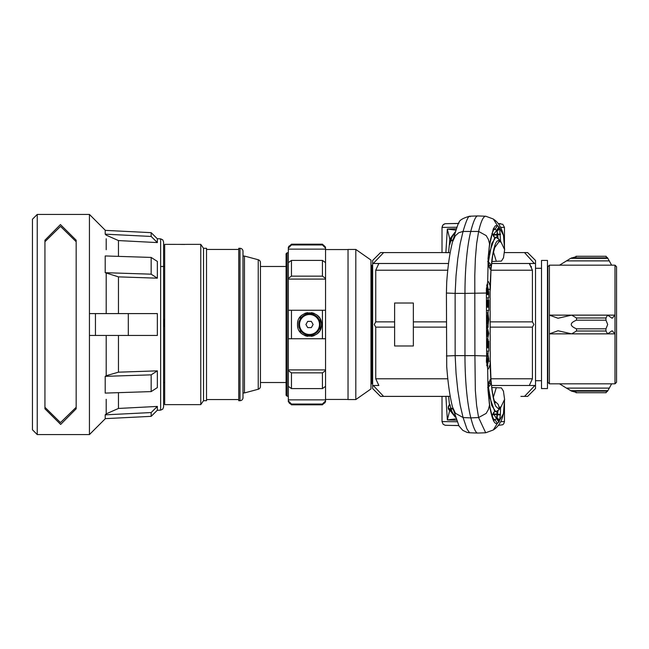 <?xml version="1.0" encoding="UTF-8"?>
<svg xmlns="http://www.w3.org/2000/svg" width="649" height="649" viewBox="0 0 649 649"><rect width="100%" height="100%" fill="white"/><g stroke="black" fill="none" stroke-linecap="round" stroke-linejoin="round"><path stroke-width="0.97" d="M456.977 421.761L442.018 421.574L443.145 424.268L445.222 425.29L458.162 425.574M504.468 401.114L504.468 421.574L500.85 421.647M450.252 396.32L445.895 396.32L447.339 419.935L456.393 420.236M455.533 425.476A3.496 2.685 91.1 0 1 455.306 425.484L456.077 425.484A3.496 2.239 90.9 0 0 456.085 425.493L455.306 425.484M498.473 410.168L500.071 406.98L500.541 407.905L504.598 399.33L503.413 413.689L499.584 420.341L497.029 417.761L498.075 410.371L500.541 407.905L500.363 415.019L499.219 421.631L496.704 418.321L497.029 417.761M449.846 409.917L447.339 419.935L455.898 418.848M450.195 410.606L450.601 407.637L450 404.635L449.522 405.463L448.613 396.32M450.228 410.712L455.347 417.21M450.617 407.937L450.682 407.929A11.487 11.398 90.6 0 0 454.957 415.968M453.099 409.365L450.95 407.929A11.487 11.398 -89.4 0 0 454.86 415.668M503.51 391.282L501.417 387.899L503.527 391.331M491.772 387.518L501.417 387.899M496.282 387.68L493.37 397.229M500.071 406.98L499.195 409.373M496.704 411.417L497.053 414.216L496.55 418.573L493.491 413.875L500.42 414.395M500.363 415.019L493.451 414.322M489.192 402.25L489.516 405.122C491.861 418.954 494.489 425.022 497.41 423.326L499.219 421.631M451.152 408.002A11.487 11.341 124.7 0 0 454.835 415.587M477.591 433.061L469.576 432.778L466.915 428.875L463.086 417.55L455.395 413.259L452.523 407.061M488.778 381.969L487.991 390.09L489.516 405.122L488.389 409.487L486.174 413.389L478.589 417.55L470.833 417.899C473.462 427.878 475.725 432.932 477.623 433.061L477.705 433.061M487.991 390.09L487.65 368.21L486.409 361.193L486.628 355.968L474.914 355.628L475.328 390.268L476.593 405.252L478.589 417.55L485.687 432.778L493.305 429.979L497.41 423.326L495.041 419.757L497.41 423.326M495.025 419.773L494.124 420.106M488.162 264.67L491.017 265.928L491.106 267.193L490.084 285.665L490.263 361.16L490.084 364.689L488.364 368.973L487.65 368.21M487.87 365.346A7.804 1.728 -90 0 1 487.399 367.569M488.105 292.626L488.105 294.573M488.105 297.867L488.113 307.237M488.113 310.53L488.113 312.923M488.121 325.603L488.121 327.38M488.129 339.297L488.129 347.823M488.129 351.125L488.129 353.608M490.084 364.689L490.993 383.072L490.733 384.346L488.421 387.25L491.747 405.536L495.739 411.669L494.846 411.791L488.429 393.692M495.114 402.98L494.384 401.098C492.153 393.472 491.106 382.042 490.977 379.56L491.885 389.173C493.005 397.626 494.343 403.362 495.885 406.379L498.164 408.529L499.284 407.872L498.148 404.295L494.278 400.766M499.227 239.627L500.111 242.028L499.324 241.136C496.501 238.913 494.035 245.144 491.91 259.835L491.001 269.449L492.713 255.308L495.155 246.012M486.628 355.968L486.385 289.373L487.683 282.323L488.397 281.544L490.084 285.665M487.391 283.045A7.804 1.728 -90 0 1 487.813 285M487.683 282.323L488.153 259.243M485.785 216.222L485.687 216.222C483.302 216.328 480.95 221.398 478.629 231.45L486.206 235.611L488.421 239.513L489.549 243.87L488.016 258.91M452.458 242.053L455.363 235.741L458.746 232.74L463.045 231.45L478.629 231.45L476.626 243.756L475.352 258.732L474.792 275.574L474.914 355.628L464.968 355.628L464.968 293.372L455.136 293.372L456.044 275.574L457.772 258.732L460.165 243.756L463.045 231.45C466.517 219.703 468.87 214.778 470.103 216.685M446.431 355.96L455.152 355.628L456.06 373.426L457.796 390.268L460.206 405.252L463.086 417.55L470.833 417.899A77.442 14.473 -90 0 1 464.968 355.628L455.152 355.628L455.136 293.372L446.415 293.048L446.715 366.531C447.956 383.34 449.911 396.896 452.564 407.207M446.699 282.461L446.415 293.048M499.381 239.806L498.529 238.864L499.341 241.152L498.537 238.864L495.779 237.339L491.788 243.472L488.446 261.758L490.758 264.662L491.196 266.374M488.283 263.34L488.446 261.758L487.707 261.579M488.454 255.382L494.887 237.218L495.779 237.339M488.064 265.944L490.79 268.353L490.084 269.246A3.002 2.921 -88.7 0 0 488.965 267.047M488.802 267.031L488.194 262.091L490.044 269.246A3.002 2.921 91.3 0 0 488.981 267.096M500.111 242.028L500.574 241.095L504.63 249.67L503.454 235.319L498.967 226.842L497.45 225.657L495.382 225.763L493.289 228.927L489.224 246.75M494.165 228.886L495.082 229.235L497.467 225.674M503.454 235.319C500.063 221.187 492.696 219.289 493.354 219.021L497.45 225.657L495.065 229.227L493.508 229.941M486.539 293.04L464.968 293.372A77.442 14.473 90 0 1 470.833 231.109C473.47 221.114 475.733 216.06 477.623 215.939L485.687 216.222M493.337 219.013L485.728 216.222L477.688 215.939M452.483 241.955C456.839 227.215 458.989 220.903 458.94 223.021C458.859 220.579 462.396 218.315 469.535 216.222L477.591 215.939M493.402 251.763L496.315 261.32L491.804 261.482M503.592 257.564L501.45 261.093L496.315 261.32M501.45 261.093L503.535 257.726M504.63 249.67L503.486 257.864M497.077 231.239L497.053 234.321L497.637 234.248L497.077 231.239L499.633 228.667L500.574 241.095L498.116 238.629L497.637 234.248L500.403 233.981M500.46 234.613L493.532 235.133L493.459 234.524L499.259 227.361M496.745 237.591L497.053 234.321L493.491 234.67M494.043 236.926L493.524 235.279L492.007 233.867M491.958 233.34L493.459 234.524M454.795 233.413A11.487 11.341 55.3 0 0 451.112 241.006L453.059 239.643M454.819 233.34A11.487 11.398 -90.6 0 0 450.917 241.079L451.112 241.006M450.219 252.68L448.564 252.68L449.481 243.464L449.806 244.486L450.641 241.079A11.487 11.398 89.4 0 1 454.917 233.032M448.564 252.68L445.871 252.68L447.307 229.065L449.806 239.116L449.481 243.464M458.332 223.426L445.198 223.71L443.072 224.814L442.018 227.426L456.937 227.239M456.352 228.764L447.307 229.065L455.849 230.16M500.898 227.353L504.46 227.426L504.46 247.423M458.673 223.491L445.806 223.678L458.713 223.418M500.671 223.678L498.245 223.621L502.797 224.303L504.46 227.426M455.306 223.516L456.085 223.516A3.496 2.239 89.1 0 0 456.077 223.516L455.306 223.516A3.496 2.685 88.9 0 1 455.533 223.524M455.314 231.774L449.806 239.116M450.487 238.256L450.584 241.079M494.911 411.782L493.711 412.302L492.713 414.573L493.491 413.875M488.259 385.676L488.421 387.25L487.675 387.429M488.94 381.953A3.002 2.921 -91.3 0 0 490.06 379.754L490.766 380.655L488.04 383.056M491.171 382.626L488.129 384.33M488.17 386.934L490.019 379.754A3.002 2.921 88.7 0 1 488.957 381.904M493.418 414.468L491.91 415.652M491.974 415.133L492.713 414.573M494.027 412.066L493.483 413.721M486.758 356.269L487.318 359.173L486.377 362.223M486.815 353.161L487.797 353.161L488.794 359.351L487.35 365.695L486.685 365.103M487.285 341.236L488.762 341.236L487.285 341.236L487.285 347.823L488.259 347.823L487.285 347.823M487.78 347.823L487.788 341.236M487.797 294.573L487.797 292.545M487.797 307.237L487.797 300.122L487.294 300.122L487.294 301.68M487.829 319.138L487.78 316.899M487.318 359.173L488.291 359.173L487.797 353.161M486.701 353.462L487.001 356.244L487.732 356.269M486.815 365.695L487.35 365.695M487.001 356.244L486.588 357.218M486.458 360.309L487.358 362.223L488.291 359.173M488.762 341.236L488.754 351.125L486.758 351.125M488.259 347.823L488.259 341.236M487.058 326.488L488.802 333.489L487.35 340.198L486.969 339.987M487.01 336.571L488.299 333.464L487.05 330.081M488.299 333.464L487.326 333.464L487.01 336.133M487.05 330.666L487.326 333.464M486.872 284.684L487.375 284.684L488.77 292.626L488.77 297.867L486.677 297.867M487.797 292.626L488.275 292.626M486.653 285.633L487.375 284.684M488.275 294.573L486.588 294.573L488.275 294.573L487.358 288.148L486.466 292.212M488.275 292.545L487.302 292.545L487.294 294.573M486.385 288.148L487.302 292.545M487.083 307.237L486.774 301.68L487.577 301.68L487.083 301.68M488.267 307.237L487.577 307.237L488.267 307.237L488.267 300.122L488.77 300.122L488.77 310.53L486.945 310.53M487.577 301.68L487.577 307.237M487.034 318.383L487.902 312.786L488.802 319.3L487.999 325.798L487.918 322.561L487.488 322.561M487.058 325.798L487.999 325.798M487.918 322.561L487.999 316.258L486.782 324.93M487.65 319.138L488.308 319.138M486.977 312.786L487.902 312.786M450.731 410.144L448.297 407.637A2.572 1.979 90 0 1 450.187 405.065M450.244 405.26A2.377 1.825 -90 0 0 448.451 407.637A2.377 1.825 -90 0 0 450.276 410.006L450.276 410.006A2.377 1.825 -90 0 0 450.731 409.933M450.487 410.752A3.123 2.401 90 0 1 448.224 407.637A3.123 2.401 90 0 1 449.635 404.789M450.268 410.209L450.584 410.695M450.463 242.361L450.195 241.063A2.572 1.979 90 0 1 450.69 239.359M450.674 239.716A2.377 1.825 -90 0 0 450.349 241.063A2.377 1.825 -90 0 0 450.503 242.028M288.334 248.113L288.334 386.358L291.458 388.589L322.431 388.589L322.431 372.859L325.555 370.628L325.555 262.642L322.431 260.411L291.458 260.411L291.458 276.141L288.334 278.372L288.334 279.086L325.555 279.086L325.555 248.113L322.431 244.957L291.458 244.957L288.334 248.113L288.334 247.31L288.334 248.113M291.458 260.411L288.334 262.642L288.334 278.372M291.458 404.814L322.431 404.814L322.431 404.043L325.555 400.887L325.555 401.69L325.555 369.914L288.334 369.914L288.334 401.69L288.334 400.887L291.458 404.043L322.431 404.043L291.458 404.043L291.458 404.814L288.334 401.69M325.555 248.113L325.555 249.127L288.334 249.127M288.627 246.782L289.251 245.882M323.608 245.192L325.303 246.871M322.431 388.589L325.555 386.358L325.555 370.628M290.29 403.808L289.251 403.118M325.303 402.129L324.63 403.118M325.555 399.873L288.334 399.873M288.334 370.628L291.458 372.859L322.431 372.859M325.555 338.737L288.334 338.737M288.334 310.263L325.555 310.263M325.555 278.372L322.431 276.141L291.458 276.141M321.085 327.664A11.99 11.99 0 0 0 321.506 324.5C322.212 309.029 296.812 309.021 297.526 324.5C296.82 339.971 322.22 339.979 321.506 324.5A11.99 11.99 0 0 0 321.085 321.36M297.948 321.336A11.99 11.99 0 0 0 297.94 327.64M299.408 330.958A11.99 11.99 0 0 0 301.655 333.554M304.592 335.436A11.99 11.99 0 0 0 307.658 336.344M311.366 336.344A11.99 11.99 0 0 0 314.441 335.436M317.377 333.554A11.99 11.99 0 0 0 319.608 330.966M319.616 318.042A11.99 11.99 0 0 0 317.377 315.446M314.432 313.564A11.99 11.99 0 0 0 311.366 312.656M307.667 312.656A11.99 11.99 0 0 0 304.592 313.564M301.647 315.446A11.99 11.99 0 0 0 299.416 318.034M348.034 249.557L325.555 249.557M348.034 399.443L325.555 399.443M370.968 388.946L370.968 260.054L355.806 249.435L355.806 399.565L370.968 388.946M355.806 249.435L348.034 249.435L348.034 399.565L355.806 399.565M309.516 334.478A9.978 9.978 0 0 1 299.538 324.5A9.978 9.978 0 0 1 309.516 314.522A9.978 9.978 0 0 1 319.495 324.5A9.978 9.978 0 0 1 309.516 334.478M307.715 321.377L305.906 324.5L307.715 327.623L311.317 327.623L313.118 324.5L311.317 321.377L307.715 321.377M309.516 335.233A10.733 10.733 0 0 1 298.783 324.5A10.733 10.733 0 0 1 309.516 313.767A10.733 10.733 0 0 1 320.241 324.5A10.733 10.733 0 0 1 309.516 335.233M258.229 389.254L258.229 259.746A3.002 3.002 0 0 1 260.452 262.634L260.452 386.358A3.002 3.002 0 0 1 258.229 389.254L244.462 392.945L244.462 256.055L242.994 256.055L242.994 251.309A3.002 3.002 0 0 0 239.992 248.307L238.743 248.307L238.743 400.693L239.992 400.693L239.992 248.307M258.229 259.746L244.462 256.055M164.676 256.055L164.676 392.945M244.462 392.945L242.994 392.945L242.994 397.691A3.002 3.002 0 0 1 239.992 400.693M203.526 400.693L206.52 400.693L206.52 248.307L203.526 248.307L203.526 400.693L200.768 404.627L164.676 404.627L164.676 244.373L186.79 244.389M200.768 404.627L200.768 244.373L187.082 244.373M181.663 404.619L182.085 404.611M183.659 404.619L184.227 404.627M184.762 244.454L180.706 244.422M180.584 244.413L179.595 244.373M203.526 248.307L200.768 244.373M238.743 249.435L206.52 249.435M238.743 399.565L206.52 399.565M242.994 397.691L242.994 251.309M242.994 255.016L242.994 393.984M32.45 429.776L32.45 219.224L37.244 214.43L37.244 434.57L32.45 429.776M37.244 434.57L89.44 434.57L89.44 214.43L37.244 214.43M76.168 395.249L76.168 408.805L60.665 424.422L44.943 408.805L44.943 240.195L60.438 224.578L76.168 240.195L76.168 395.249M111.579 313.589L93.497 313.589M157.35 278.186L118.467 276.863L105.211 272.685L105.211 255.941L151.168 257.434L157.35 261.433L157.35 278.186L151.168 274.178L105.211 272.685M157.35 242.588L118.467 240.568L106.201 235.149L105.211 234.167L105.211 230.371L151.168 232.658L157.35 238.791L157.35 242.588L151.168 236.455L105.211 234.167M151.168 416.35L105.211 418.637L105.211 414.841L106.201 413.867L118.467 408.448L157.35 406.428L157.35 410.217L151.168 416.35L151.168 412.553L105.211 414.841M151.168 391.598L157.35 387.591L157.35 370.855L151.168 374.854L151.168 391.598L105.211 393.091L105.211 376.347L106.201 375.714M93.497 335.452L111.579 335.452M128.315 335.452L128.307 313.589L157.35 313.589L157.35 335.452L89.44 335.452M123.918 335.452L114.768 335.452M139.705 335.452L150.211 335.452M128.307 313.589L95.444 313.589L95.444 335.452M89.44 313.589L95.444 313.589M114.776 313.589L123.886 313.589M150.179 313.589L139.689 313.589M151.168 257.434L151.168 274.178M151.168 232.658L151.168 236.455M163.597 277.082L163.597 266.479M157.35 370.855L118.467 372.177L106.201 375.706L106.201 335.484M151.168 412.553L157.35 406.428M151.168 374.854L105.211 376.347M76.168 407.28L60.479 422.604L44.943 407.28M44.943 241.72L60.527 226.396L76.168 241.72M570.649 333.87L549.411 333.87L549.411 315.13L558.018 318.253L571.672 315.13L576.499 317.986L576.499 320.184C569.522 322.999 569.522 325.879 576.499 328.816L576.499 331.014L571.672 333.87L558.018 330.747L549.411 333.87L549.411 383.827L614.992 383.827L616.55 382.269L616.55 266.731L614.992 265.173L614.992 315.13L571.712 315.13M614.992 383.827L614.992 315.13L612.121 318.253L607.569 315.13L605.963 317.986L605.963 320.184L607.691 324.5L605.963 328.816L605.963 331.014L607.586 333.87L612.121 330.747L614.992 333.87L571.712 333.87L607.553 333.87M570.649 315.13L549.411 315.13L549.411 265.173L547.853 266.731L547.853 382.269L549.411 383.827M576.499 392.434L571.639 391.144L566.431 388.11L609.322 388.11L611.618 383.827M609.322 388.11L607.586 391.144L605.963 392.434M566.431 388.11L559.535 383.827M576.499 256.566L570.649 258.351L559.535 265.173M606.109 256.274L576.012 256.274M605.963 256.566L607.586 257.856L611.618 265.173M607.91 315.13L571.672 315.13M576.499 320.184L605.963 320.184M576.499 328.816L605.963 328.816M571.672 333.87L607.91 333.87M413.356 324.5L413.356 345.974L394.624 345.974L394.624 303.026L413.356 303.026L413.356 324.5M534.411 263.486L524.522 252.591L527.629 252.591L504.63 252.591M448.573 252.591L383.632 252.591L373.272 263.486L448.54 263.486M375.747 270.195L375.747 321.863L374.254 324.5L375.747 327.137L375.747 378.789L378.846 385.49L373.248 385.49L383.608 396.385L380.501 396.385L372.64 388.524L372.64 260.476L380.525 252.591L383.632 252.591M447.737 270.211L375.747 270.211L378.862 263.486M534.881 263.486L529.292 263.486L532.407 270.211L532.407 321.863L533.9 324.5L532.407 327.137L490.685 327.137M532.407 327.137L532.407 378.789L529.308 385.49L534.906 385.49L524.546 396.385L527.653 396.385L535.514 388.524L535.514 260.476L527.629 252.591M531.458 266.966L531.125 266.333M530.306 264.962L529.47 263.737M532.407 321.863L490.685 321.863M445.944 321.863L413.356 321.863M394.624 321.863L375.747 321.863M445.944 327.137L413.356 327.137M394.624 327.137L375.747 327.137M491.569 263.486L529.292 263.486M387.258 396.385L442.01 396.385L442.01 421.574M524.546 396.385L520.896 396.385M448.613 396.385L383.608 396.385M534.906 385.49L531.077 385.49M529.308 385.49L491.536 385.49L529.308 385.49M378.846 385.49L373.248 385.49M541.509 268.297L535.514 268.297M541.509 380.703L535.514 380.703M541.509 260.427L541.509 388.573L547.456 388.573L547.456 260.427L541.509 260.427M286.079 253.783L286.079 395.217L287.085 396.223L287.085 252.777L286.079 253.783M164.53 319.17L163.994 324.5L164.53 326.739M300.406 316.696L300.406 318.821M320.217 323.77L320.217 319.097M372.64 382.991L371.893 383.737L371.893 265.263L370.968 265.263M320.217 329.903L320.217 325.23M300.406 330.179L300.406 332.304M493.289 429.987L493.305 429.979C498.537 426.628 501.904 421.193 503.413 413.689M493.467 419.059L495.041 419.757L496.55 418.573L498.927 422.15M488.129 389.757L488.007 390.422M488.754 361.16L490.263 361.16M490.271 289.324L488.673 289.324M494.311 248.234L499.341 241.152M488.032 258.578L489.427 246.352C490.052 239.351 493.062 229.981 494.303 228.748M493.784 236.723L492.761 234.427M498.967 226.842L496.59 230.427L495.082 229.235M442.147 227.434A3.748 3.732 -90 0 1 445.806 223.67M288.334 247.31L291.458 244.186L291.458 244.957M322.431 244.957L322.431 244.186L325.555 247.31M291.458 372.859L291.458 388.589M291.458 310.263L291.458 338.737M322.431 276.141L322.431 260.411M322.431 338.737L322.431 310.263M106.201 313.589L106.201 273.326M106.201 249.703L106.201 238.775M106.201 413.867L106.201 399.273M106.201 410.209L106.201 414.792M118.467 276.863L118.467 313.589M118.467 240.568L118.467 256.371M118.467 392.661L118.467 408.448M160.636 410.136L160.636 238.864L162.721 239.814L163.597 241.98L163.597 407.02L162.721 409.186L160.636 410.136L157.253 410.314M118.467 335.452L118.467 372.177M607.91 390.649L570.649 390.649M571.639 391.144L607.586 391.144M566.431 260.89L609.322 260.89M570.649 258.351L607.91 258.351M607.586 257.856L571.639 257.856M576.499 317.986L605.963 317.986M576.499 331.014L605.963 331.014M490.944 270.211L532.407 270.211M532.407 378.789L490.912 378.789M447.761 378.789L375.747 378.789M504.46 421.574L503.786 423.724L502.707 424.754L498.197 425.395M454.024 425.46L458.729 425.533M504.598 399.33L503.421 391.063M452.572 407.239L458.989 425.987L462.753 430.336L467.11 432.429L469.551 432.778M477.656 433.061L485.687 432.778M488.129 389.627L489.395 402.648C490.011 409.649 493.013 419.011 494.254 420.252M490.985 379.673L490.263 359.822M490.279 290.087L491.009 269.335M452.523 241.817C450.901 248.859 448.459 258.424 446.69 282.461M488.194 262.091L488.162 259.373M493.743 236.698L494.895 237.218M442.01 227.426L442.01 252.591M454.008 223.54L458.681 223.467M498.489 410.144L499.341 409.203M495.747 411.669L498.497 410.152M291.458 244.186L322.431 244.186M322.431 404.814L325.555 401.69M105.381 230.379L89.44 214.43M105.381 418.629L89.44 434.57M164.53 382.521L163.597 382.521L163.597 407.02M160.636 238.864L157.253 238.686M549.411 265.173L614.992 265.173M606.125 392.726L576.012 392.726M286.079 266.479L260.452 266.479M286.079 382.521L260.452 382.521M288.334 252.777L287.085 252.777M288.334 396.223L287.085 396.223M164.53 266.479L160.636 266.479M371.893 383.737L370.968 383.737M372.64 266.009L371.893 265.263"/></g></svg>
